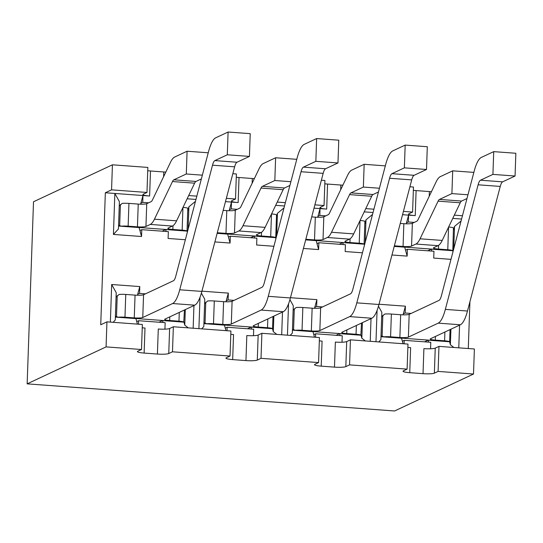<?xml version="1.0" encoding="UTF-8"?>
<svg xmlns="http://www.w3.org/2000/svg" width="543" height="543" viewBox="0 0 543 543"><rect width="100%" height="100%" fill="white"/><g stroke="black" fill="none" stroke-linecap="round" stroke-linejoin="round"><path stroke-width="0.81" d="M424.585 341.832L428.101 340.183L428.637 342.131M428.101 340.183L449.577 341.771L450.385 344.751L453.88 347.472M380.982 336.708L401.542 338.221L403.042 343.719M378.763 341.927L380.881 339.619L381.838 312.306L378.464 306.211M375.987 341.723L377.08 310.379M379.007 304.236L405.411 306.191L405.173 313.019L411.105 313.454M459.561 325.148L458.774 347.832M469.926 301.732L468.29 348.538M450.982 259.35L433.721 258.074L433.959 251.246L407.399 249.285L407.162 256.113L391.958 254.993M362.439 252.814L345.185 251.538L345.423 244.71L318.856 242.748L318.619 249.576L303.422 248.456M273.903 246.278L256.642 245.002L256.88 238.173L230.32 236.212L230.083 243.04L214.879 241.92M185.36 239.734L168.099 238.465L168.344 231.637L141.777 229.675L141.54 236.504L113.426 234.427L114.858 193.457L105.342 192.751L100.733 324.768L106.944 321.856L106.075 346.896L27.15 383.853L33.51 201.765L112.428 164.807L111.559 189.846L105.342 192.751M110.365 322.108L111.682 284.498L139.789 286.575L139.551 293.403L145.483 293.844M193.946 305.539L193.152 328.223M198.908 328.651L200 297.306M201.928 291.163L228.331 293.111L228.094 299.94L234.026 300.381M282.482 312.076L281.695 334.76M287.444 335.187L288.543 303.842M290.464 297.7L316.874 299.648L316.63 306.476L322.562 306.917M371.025 318.612L370.231 341.296M453.005 251.653L452.753 250.723L431.285 249.142L431.814 251.09M461.577 219.053L452.753 218.401M453.534 230.008L454.518 226.39L461.075 220.987M406.225 223.811L406.49 222.847L408.35 221.972L408.587 215.143L406.49 222.847M413.352 190.321A9.204 1.296 -178 0 0 416.108 190.593L415.232 215.632L402.56 214.695M427.762 250.791L431.285 249.142M404.101 343.8L404.216 340.332L430.782 342.294L430.551 348.762M106.944 321.856L142.361 324.476L141.485 349.509L137.759 351.253A9.204 1.296 -178 0 0 137.42 351.586A9.204 1.296 -178 0 0 144.126 353.072L157.409 354.056L158.284 329.017A9.204 1.296 -178 0 0 169.62 328.508L173.353 326.764L230.904 331.013L230.028 356.045L226.302 357.796A9.204 1.296 -178 0 0 225.956 358.129A9.204 1.296 -178 0 0 232.669 359.609L245.945 360.593L246.821 335.554A9.204 1.296 -178 0 0 258.163 335.045L261.889 333.3L319.44 337.549L318.565 362.581L314.838 364.333A9.204 1.296 -178 0 0 314.499 364.665A9.204 1.296 -178 0 0 321.205 366.145L334.488 367.129L335.364 342.09A9.204 1.296 -178 0 0 346.699 341.581L350.432 339.837L407.983 344.086L407.107 369.125L403.381 370.869A9.204 1.296 -178 0 0 403.035 371.202A9.204 1.296 -178 0 0 409.748 372.688L423.024 373.665A9.204 1.296 -178 0 0 434.366 373.156L438.092 371.412L438.968 346.373L435.242 348.117L434.366 373.156M409.904 186.772L413.467 187.03L412.592 212.069L403.429 211.397M373.91 209.211L365.772 208.614M415.232 215.632A9.204 1.296 2 0 1 408.519 214.146A9.204 1.296 2 0 1 408.865 213.813L412.592 212.069M373.041 212.517L364.217 211.865M407.868 347.371A9.204 1.296 -178 0 0 410.623 347.649L409.748 372.688M407.107 369.125L349.556 364.876L350.432 339.837M336.049 335.296L339.565 333.646L340.094 335.594M339.565 333.646L361.034 335.235L361.848 338.214L365.344 340.936M292.446 330.171L312.999 331.685L314.499 337.183M290.227 335.391L292.344 333.083L293.295 305.763L289.921 299.675M414.282 222.413L408.35 221.972M416.108 190.593L429.384 191.577A9.204 1.296 -178 0 0 431.434 191.693M364.468 245.11L364.217 244.187L342.742 242.606L343.278 244.554M364.991 223.472L365.982 219.854L372.532 214.451M317.682 217.268L317.947 216.311L319.813 215.435L320.051 208.607L317.947 216.311M324.809 183.785A9.204 1.296 -178 0 0 327.565 184.057L326.689 209.096L314.017 208.159M339.226 244.248L342.742 242.606M315.558 337.257L315.68 333.789L342.239 335.75L342.015 342.226M321.368 180.235L324.924 180.493L324.049 205.532L314.886 204.854M285.367 202.675L277.235 202.077M326.689 209.096A9.204 1.296 2 0 1 319.983 207.609A9.204 1.296 2 0 1 320.322 207.277L324.049 205.532M284.498 205.98L275.674 205.329M319.325 340.834A9.204 1.296 -178 0 0 322.08 341.113L321.205 366.145M318.565 362.581L261.013 358.332L261.889 333.3M247.506 328.759L251.022 327.11L251.558 329.058M251.022 327.11L272.498 328.698L273.305 331.671L276.801 334.4M203.903 323.635L224.463 325.148L225.963 330.646M201.684 328.854L203.801 326.54L204.759 299.227L201.385 293.139M325.746 215.87L319.813 215.435M327.565 184.057L340.848 185.041A9.204 1.296 -178 0 0 342.891 185.156M275.925 238.574L275.674 237.651L254.205 236.069L254.735 238.01M276.455 216.935L277.439 213.318L283.989 207.915M229.146 210.732L229.411 209.768L231.27 208.899L231.508 202.071L229.411 209.768M236.273 177.242A9.204 1.296 -178 0 0 239.029 177.52L238.153 202.559L225.481 201.623M250.683 237.712L254.205 236.069M227.022 330.721L227.137 327.253L253.703 329.214L253.472 335.689M232.825 173.699L236.388 173.957L235.513 198.996L226.35 198.317M196.831 196.138L188.692 195.541M238.153 202.559A9.204 1.296 2 0 1 231.44 201.073A9.204 1.296 2 0 1 231.786 200.74L235.513 198.996M195.962 199.444L187.138 198.792M230.789 334.298A9.204 1.296 -178 0 0 233.544 334.576L232.669 359.609M230.028 356.045L172.477 351.796L173.353 326.764M158.963 322.223L162.486 320.574L163.015 322.522M162.486 320.574L183.955 322.162L184.769 325.135L188.265 327.863M115.367 317.098L135.92 318.612L137.42 324.11M113.148 322.318L115.265 320.003L116.216 292.691L111.682 284.498M237.203 209.333L231.27 208.899M239.029 177.52L252.305 178.504A9.204 1.296 -178 0 0 254.355 178.62M187.389 232.037L187.131 231.114L165.663 229.533L166.192 231.474M187.912 210.399L188.903 206.781L195.453 201.378M140.603 204.195L140.868 203.231L142.734 202.363L142.972 195.534L140.868 203.231M147.73 170.706A9.204 1.296 -178 0 0 150.486 170.984L149.61 196.023L114.858 193.457L119.399 201.65L118.442 228.963L113.426 234.427M119.657 205.593L119.263 205.566M162.147 231.175L165.663 229.533M138.479 324.185L138.601 320.716L165.16 322.678L164.936 329.153M112.428 164.807L147.845 167.42L146.97 192.46L111.559 189.846M149.61 196.023A9.204 1.296 2 0 1 142.904 194.537A9.204 1.296 2 0 1 143.243 194.204L146.97 192.46M142.246 327.762A9.204 1.296 -178 0 0 145.001 328.04L144.126 353.072M141.485 349.509L106.075 346.896M438.968 346.373L474.385 348.986L473.51 374.025L394.591 410.976L27.15 383.853M150.486 170.984L163.769 171.968A9.204 1.296 -178 0 0 165.812 172.083M462.446 215.754L454.315 215.15M148.667 202.797L142.734 202.363M423.024 373.665L423.9 348.626A9.204 1.296 -178 0 0 435.242 348.117M473.51 374.025L438.092 371.412M334.488 367.129A9.204 1.296 -178 0 0 345.83 366.62L349.556 364.876M245.945 360.593A9.204 1.296 -178 0 0 257.287 360.084L261.013 358.332M157.409 354.056A9.204 1.296 -178 0 0 168.751 353.547L172.477 351.796M118.544 226.051L139.103 227.571L139.918 230.544L141.777 229.675M188.116 229.268L188.903 206.781M141.54 236.504L139.918 230.544M184.769 325.135L185.312 309.585M116.521 296.641L116.08 296.614M137.427 295.243L139.789 286.575M136.734 321.592L138.601 320.716M137.691 294.279L139.551 293.403M217.139 233.334L227.639 234.108L228.454 237.081L230.32 236.212M276.659 235.805L277.439 213.318M230.083 243.04L228.454 237.081M273.305 331.671L273.848 316.121M205.057 303.177L204.623 303.15M225.963 301.779L228.331 293.111M225.277 328.128L227.137 327.253M226.227 300.815L228.094 299.94M305.675 239.87L316.182 240.644L316.997 243.624L318.856 242.748M365.195 242.341L365.982 219.854M318.619 249.576L316.997 243.624M361.848 338.214L362.391 322.657M293.6 309.72L293.159 309.686M314.506 308.315L316.874 299.648M313.813 334.664L315.68 333.789M314.77 307.352L316.63 306.476M394.218 246.407L404.718 247.18L405.533 250.16L407.399 249.285M453.738 248.877L454.518 226.39M407.162 256.113L405.533 250.16M450.385 344.751L450.928 329.194M382.136 316.257L381.702 316.223M403.049 314.852L405.411 306.191M402.356 341.201L404.216 340.332M403.306 313.888L405.173 313.019M201.358 178.932L195.996 181.443A11.505 3.027 -85.8 0 0 194.618 183.174L176.584 220.825A34.718 9.129 94.2 0 1 172.43 226.058L168.079 228.094A6.903 0.971 2 0 0 167.821 228.345A6.903 0.971 2 0 0 172.857 229.458L182.149 230.144A6.903 0.971 -178 0 1 187.03 231.046L187.824 208.281A6.903 0.971 -178 0 0 183.018 207.385M202.342 175.172L186.29 173.984L187.084 151.226L174.656 157.042A34.508 9.075 -85.8 0 0 170.522 162.248L152.488 199.899A11.715 3.082 -85.8 0 1 151.09 201.663L146.739 203.7A6.903 0.971 2 0 1 138.234 204.08L128.935 203.394A6.903 0.971 -178 0 0 122.073 203.428L119.243 206.13M186.29 173.984L173.855 179.808A11.505 3.027 -85.8 0 0 172.484 181.538L154.45 219.189A34.718 9.129 94.2 0 1 150.296 224.422L145.945 226.458A6.903 0.971 2 0 1 137.44 226.845L128.141 226.159A6.903 0.971 -178 0 0 121.272 226.187L118.571 225.25M187.03 231.046L121.272 226.187M187.084 151.226L208.234 152.787M276.509 215.381L276.367 214.818A6.903 0.971 -178 0 0 271.561 213.928M275.735 237.447L275.572 237.583A6.903 0.971 -178 0 0 270.692 236.68L261.393 235.995A6.903 0.971 2 0 1 256.364 234.881A6.903 0.971 2 0 1 256.622 234.63L260.966 232.594L238.832 230.958L234.481 232.995A6.903 0.971 2 0 1 225.976 233.381L217.295 232.737M275.572 237.583L217.152 233.266M289.894 185.468L284.532 187.98A11.505 3.027 -85.8 0 0 283.154 189.711L265.12 227.361A34.718 9.129 94.2 0 1 260.966 232.594M290.885 181.708L274.826 180.527L275.62 157.762L263.192 163.586A34.508 9.075 -85.8 0 0 259.065 168.785L241.031 206.435A11.715 3.082 -85.8 0 1 239.626 208.2L235.282 210.236A6.903 0.971 2 0 1 226.777 210.616L223.18 210.351M274.826 180.527L262.398 186.344A11.505 3.027 -85.8 0 0 261.02 188.075L242.986 225.725A34.718 9.129 94.2 0 1 238.832 230.958M275.62 157.762L296.777 159.323M184.437 309.992L183.792 322.047A6.903 0.971 -178 0 0 178.973 321.191L169.674 320.499A6.903 0.971 2 0 1 164.644 319.386A6.903 0.971 2 0 1 164.902 319.141L194.74 305.166A34.508 9.075 -85.8 0 0 201.86 291.415L234.637 166.816A11.505 3.027 94.2 0 1 237.006 162.235L249.434 156.418L250.228 133.653L228.094 132.024L227.3 154.782L214.872 160.599A11.505 3.027 94.2 0 0 212.503 165.187L179.726 289.786A34.508 9.075 -85.8 0 1 172.606 303.53L142.761 317.506A6.903 0.971 2 0 1 134.257 317.886L124.965 317.2A6.903 0.971 -178 0 0 118.279 317.214L115.394 316.291M228.094 132.024L215.666 137.841A34.508 9.075 -85.8 0 0 208.553 151.585L175.776 276.19A11.505 3.027 -85.8 0 1 173.4 280.772L143.562 294.74A6.903 0.971 2 0 1 135.058 295.127L125.759 294.442A6.903 0.971 -178 0 0 119.073 294.455L116.059 297.17M183.792 322.047L118.279 317.214M249.434 156.418L227.3 154.782M272.559 328.434L272.328 328.59A6.903 0.971 -178 0 0 267.516 327.728L258.217 327.042A6.903 0.971 2 0 1 253.181 325.922A6.903 0.971 2 0 1 253.438 325.678L283.283 311.702A34.508 9.075 -85.8 0 0 290.396 297.958L323.173 173.353A11.505 3.027 94.2 0 1 325.549 168.771L337.977 162.954L338.771 140.189L316.637 138.56L315.843 161.319L303.415 167.135A11.505 3.027 94.2 0 0 301.039 171.724L268.262 296.322A34.508 9.075 -85.8 0 1 261.142 310.067L231.304 324.042A6.903 0.971 2 0 1 222.8 324.422L213.501 323.737A6.903 0.971 -178 0 0 206.822 323.75L203.937 322.827M316.637 138.56L304.209 144.377A34.508 9.075 -85.8 0 0 297.089 158.128L264.312 282.727A11.505 3.027 -85.8 0 1 261.943 287.308L232.099 301.284A6.903 0.971 2 0 1 223.594 301.664L214.295 300.978A6.903 0.971 -178 0 0 207.616 300.992L204.602 303.707M272.328 328.59L206.822 323.75M337.977 162.954L315.843 161.319M361.516 323.065L360.871 335.126A6.903 0.971 -178 0 0 356.052 334.264L346.753 333.578A6.903 0.971 2 0 1 341.723 332.465A6.903 0.971 2 0 1 341.981 332.214L371.819 318.239A34.508 9.075 -85.8 0 0 378.939 304.494L411.716 179.889A11.505 3.027 94.2 0 1 414.085 175.308L426.513 169.491L427.307 146.732L405.173 145.096L404.379 167.855L391.951 173.679A11.505 3.027 94.2 0 0 389.582 178.26L356.805 302.858A34.508 9.075 -85.8 0 1 349.685 316.603L319.847 330.578A6.903 0.971 2 0 1 311.343 330.959L302.044 330.273A6.903 0.971 -178 0 0 295.358 330.287L292.473 329.363M405.173 145.096L392.745 150.913A34.508 9.075 -85.8 0 0 385.632 164.665L352.855 289.263A11.505 3.027 -85.8 0 1 350.479 293.844L320.641 307.82A6.903 0.971 2 0 1 312.137 308.2L302.838 307.514A6.903 0.971 -178 0 0 296.152 307.528L293.139 310.243M360.871 335.126L295.358 330.287M426.513 169.491L404.379 167.855M452.814 250.506L453.446 227.89A6.903 0.971 -178 0 0 448.64 227.001M452.814 250.52L452.652 250.656A6.903 0.971 -178 0 0 447.771 249.753L438.472 249.067A6.903 0.971 2 0 1 433.443 247.954A6.903 0.971 2 0 1 433.701 247.703L438.052 245.667L415.911 244.038L411.56 246.074A6.903 0.971 2 0 1 403.055 246.454L394.374 245.816M452.652 250.656L394.232 246.339M466.98 198.541L461.611 201.053A11.505 3.027 -85.8 0 0 460.233 202.783L442.206 240.434A34.718 9.129 94.2 0 1 438.052 245.667M467.964 194.781L451.905 193.6L452.699 170.835L440.271 176.658A34.508 9.075 -85.8 0 0 436.144 181.857L418.11 219.508A11.715 3.082 -85.8 0 1 416.705 221.272L412.361 223.309A6.903 0.971 2 0 1 403.856 223.696L400.259 223.431M451.905 193.6L439.477 199.417A11.505 3.027 -85.8 0 0 438.099 201.154L420.065 238.798A34.718 9.129 94.2 0 1 415.911 244.038M452.699 170.835L473.856 172.396M378.437 192.005L373.075 194.516A11.505 3.027 -85.8 0 0 371.697 196.247L353.663 233.897A34.718 9.129 94.2 0 1 349.509 239.13L345.158 241.167A6.903 0.971 2 0 0 344.9 241.418A6.903 0.971 2 0 0 349.936 242.531L359.228 243.216A6.903 0.971 -178 0 1 364.109 244.119L364.903 221.354A6.903 0.971 -178 0 0 360.097 220.465M364.109 244.119L305.695 239.802M323.024 239.538L323.818 216.772L328.169 214.736A11.715 3.082 -85.8 0 0 329.567 212.971L347.601 175.321A34.508 9.075 -85.8 0 1 351.735 170.122L364.163 164.298L363.369 187.064L350.934 192.88A11.505 3.027 -85.8 0 0 349.563 194.618L331.529 232.261A34.718 9.129 94.2 0 1 327.375 237.495L323.024 239.538A6.903 0.971 2 0 1 314.519 239.918L305.831 239.273M323.818 216.772A6.903 0.971 2 0 1 315.313 217.159L311.723 216.888M364.163 164.298L385.313 165.859M379.428 188.245L363.369 187.064M449.638 341.506L449.407 341.662A6.903 0.971 -178 0 0 444.595 340.8L435.296 340.115A6.903 0.971 2 0 1 430.26 339.002A6.903 0.971 2 0 1 430.518 338.751L460.362 324.775A34.508 9.075 -85.8 0 0 467.475 311.03L500.252 186.432A11.505 3.027 94.2 0 1 502.628 181.844L515.056 176.027L515.85 153.269L493.716 151.633L492.922 174.391L480.494 180.215A11.505 3.027 94.2 0 0 478.118 184.796L445.341 309.395A34.508 9.075 -85.8 0 1 438.228 323.146L408.384 337.115A6.903 0.971 2 0 1 399.879 337.502L390.58 336.809A6.903 0.971 -178 0 0 383.901 336.823L381.016 335.9M493.716 151.633L481.288 157.45A34.508 9.075 -85.8 0 0 474.168 171.201L441.391 295.799A11.505 3.027 -85.8 0 1 439.022 300.381L409.178 314.356A6.903 0.971 2 0 1 400.673 314.736L391.374 314.051A6.903 0.971 -178 0 0 384.695 314.064L381.681 316.786M449.407 341.662L383.901 336.823M515.056 176.027L492.922 174.391M429.384 191.577L429.221 196.315M340.848 185.041L340.678 189.772M252.305 178.504L252.142 183.235M163.769 171.968L163.599 176.699M169.62 328.508L168.751 353.547M258.163 335.045L257.287 360.084M346.699 341.581L345.83 366.62M182.149 230.144L182.943 207.548M119.664 225.732L120.403 204.589M128.141 226.159L128.935 203.394M172.43 226.058L150.296 224.422M172.857 229.458L172.986 225.739M145.945 226.458L146.739 203.7M137.44 226.845L138.234 204.08M195.996 181.443L173.855 179.808M194.618 183.174L172.484 181.538M176.584 220.825L154.45 219.189M270.692 236.68L271.48 214.085M261.393 235.995L261.522 232.275M234.481 232.995L235.282 210.236M225.976 233.381L226.777 210.616M284.532 187.98L262.398 186.344M283.154 189.711L261.02 188.075M265.12 227.361L242.986 225.725M178.973 321.191L179.278 312.408M116.487 316.718L117.22 295.691M124.965 317.2L125.759 294.442M194.74 305.166L172.606 303.53M169.674 320.499L169.803 316.84M142.761 317.506L143.562 294.74M134.257 317.886L135.058 295.127M201.86 291.415L179.726 289.786M234.637 166.816L212.503 165.187M237.006 162.235L214.872 160.599M267.516 327.728L267.821 318.945M205.03 323.255L205.763 302.227M213.501 323.737L214.295 300.978M283.283 311.702L261.142 310.067M258.217 327.042L258.346 323.377M231.304 324.042L232.099 301.284M222.8 324.422L223.594 301.664M290.396 297.958L268.262 296.322M323.173 173.353L301.039 171.724M325.549 168.771L303.415 167.135M356.052 334.264L356.357 325.481M293.566 329.791L294.306 308.763M302.044 330.273L302.838 307.514M371.819 318.239L349.685 316.603M346.753 333.578L346.882 329.92M319.847 330.578L320.641 307.82M311.343 330.959L312.137 308.2M378.939 304.494L356.805 302.858M411.716 179.889L389.582 178.26M414.085 175.308L391.951 173.679M447.771 249.753L448.559 227.157M438.472 249.067L438.601 245.348M411.56 246.074L412.361 223.309M403.055 246.454L403.856 223.696M461.611 201.053L439.477 199.417M460.233 202.783L438.099 201.154M442.206 240.434L420.065 238.798M359.228 243.216L360.023 220.621M349.509 239.13L327.375 237.495M349.936 242.531L350.065 238.811M314.519 239.918L315.313 217.159M373.075 194.516L350.934 192.88M371.697 196.247L349.563 194.618M353.663 233.897L331.529 232.261M444.595 340.8L444.9 332.017M382.109 336.327L382.842 315.3M390.58 336.809L391.374 314.051M460.362 324.775L438.228 323.146M435.296 340.115L435.425 336.456M408.384 337.115L409.178 314.356M399.879 337.502L400.673 314.736M467.475 311.03L445.341 309.395M500.252 186.432L478.118 184.796M502.628 181.844L480.494 180.215M275.735 237.434L276.509 215.395M272.559 328.42L272.973 316.528M449.638 341.493L450.052 329.601"/></g></svg>
